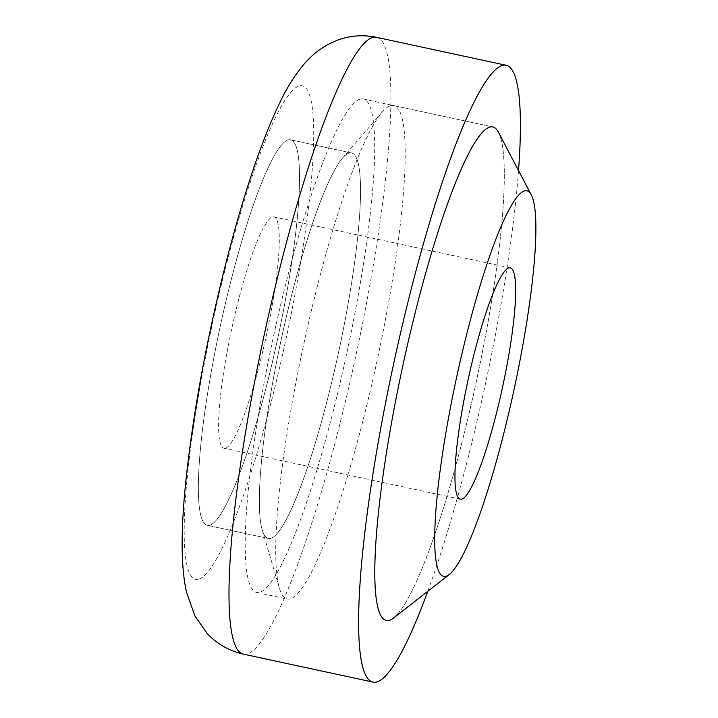 <?xml version="1.0" encoding="UTF-8"?>
<svg xmlns="http://www.w3.org/2000/svg" width="718" height="718" viewBox="0 0 718 718"><rect width="100%" height="100%" fill="white"/><g stroke="black" fill="none" stroke-linecap="round" stroke-linejoin="round"><path stroke-width="0.54" stroke-dasharray="3.59 2.69" d="M225.658 448.095A118.317 17.627 -77.8 0 1 224.007 448.229A118.317 17.627 -77.8 0 1 230.622 334.058A118.317 17.627 -77.8 0 1 272.239 217.042A118.317 17.627 -77.8 0 1 273.89 216.908A118.317 17.627 -77.8 0 1 267.276 331.079A118.317 17.627 -77.8 0 1 225.658 448.095M348.769 153.185A197.199 29.375 -77.8 0 1 351.515 152.961A197.199 29.375 -77.8 0 1 340.494 343.24A197.199 29.375 -77.8 0 1 271.126 538.267A197.199 29.375 -77.8 0 1 268.37 538.491A197.199 29.375 -77.8 0 1 262.276 530.037A197.199 29.375 -77.8 0 1 281.232 339.533A197.199 29.375 -77.8 0 1 342.477 158.148A197.199 29.375 -77.8 0 1 348.769 153.185A197.199 29.375 -77.8 0 1 351.515 152.961A197.199 29.375 -77.8 0 1 340.494 343.24A197.199 29.375 -77.8 0 1 271.126 538.267A197.199 29.375 -77.8 0 1 268.37 538.491A197.199 29.375 -77.8 0 1 279.392 348.212A197.199 29.375 -77.8 0 1 348.769 153.185M287.774 140.028A197.199 29.375 -77.8 0 1 290.521 139.804A197.199 29.375 -77.8 0 1 279.499 330.083A197.199 29.375 -77.8 0 1 210.123 525.109A197.199 29.375 -77.8 0 1 207.376 525.334A197.199 29.375 -77.8 0 1 218.398 335.055A197.199 29.375 -77.8 0 1 287.774 140.028A197.199 29.375 -77.8 0 1 290.521 139.804A197.199 29.375 -77.8 0 1 279.499 330.083A197.199 29.375 -77.8 0 1 210.123 525.109A197.199 29.375 -77.8 0 1 207.376 525.334A197.199 29.375 -77.8 0 1 218.398 335.055A197.199 29.375 -77.8 0 1 287.774 140.028M390.134 105.851A252.413 37.596 -77.8 0 1 393.652 105.564A252.413 37.596 -77.8 0 1 379.553 349.119A252.413 37.596 -77.8 0 1 290.754 598.749A252.413 37.596 -77.8 0 1 287.227 599.036A252.413 37.596 -77.8 0 1 279.428 588.221A252.413 37.596 -77.8 0 1 303.696 344.38A252.413 37.596 -77.8 0 1 382.084 112.205A252.413 37.596 -77.8 0 1 390.134 105.851M498.4 132.175A252.413 37.596 -77.8 0 1 476.312 381.608A252.413 37.596 -77.8 0 1 393.635 617.965M359.637 99.272A252.413 37.596 102.2 0 0 270.839 348.912A252.413 37.596 102.2 0 0 256.73 592.458A252.413 37.596 102.2 0 0 260.248 592.179A252.413 37.596 102.2 0 0 349.056 342.54A252.413 37.596 102.2 0 0 363.155 98.985A252.413 37.596 102.2 0 0 359.637 99.272M427.784 591.3A315.516 46.993 102.2 0 0 518.522 170.543M397.682 614.052A252.413 37.596 102.2 0 0 482.945 349.316A252.413 37.596 102.2 0 0 492.772 126.942L393.652 105.564M243.429 654.143A315.516 46.993 102.2 0 0 247.827 653.784A315.516 46.993 102.2 0 0 358.829 341.741A315.516 46.993 102.2 0 0 376.456 37.3M199.254 579.022A252.413 37.596 102.2 0 0 290.332 318.28A252.413 37.596 102.2 0 0 298.643 86.115A252.413 37.596 102.2 0 0 207.565 346.857A252.413 37.596 102.2 0 0 199.254 579.022M460.364 499.198L224.007 448.229M351.515 152.961L290.521 139.804L351.515 152.961M256.73 592.458L287.227 599.036M262.276 530.037L279.428 588.221M342.477 158.148L382.084 112.205M268.37 538.491L207.376 525.334L268.37 538.491M510.256 267.886L273.89 216.908M363.155 98.985L492.772 126.942"/><path stroke-width="1.08" d="M508.604 268.02A118.317 17.627 102.2 0 0 466.978 385.036A118.317 17.627 102.2 0 0 460.364 499.198A118.317 17.627 102.2 0 0 462.015 499.064A118.317 17.627 102.2 0 0 503.641 382.048A118.317 17.627 102.2 0 0 510.256 267.886A118.317 17.627 102.2 0 0 508.604 268.02M449.432 574.4L393.635 617.965A252.413 37.596 -77.8 0 1 389.865 620.128A252.413 37.596 -77.8 0 1 386.347 620.415A252.413 37.596 -77.8 0 1 400.456 376.86A252.413 37.596 -77.8 0 1 489.254 127.23A252.413 37.596 -77.8 0 1 492.772 126.942A252.413 37.596 -77.8 0 1 498.4 132.175L531.275 194.865A197.199 29.375 -77.8 0 1 514.016 389.739A197.199 29.375 -77.8 0 1 449.432 574.4A197.199 29.375 -77.8 0 1 446.488 576.087A197.199 29.375 -77.8 0 1 452.977 394.703A197.199 29.375 -77.8 0 1 524.131 191.006A197.199 29.375 -77.8 0 1 531.275 194.865M492.772 126.942A252.413 37.596 102.2 0 0 489.254 127.23A252.413 37.596 102.2 0 0 400.456 376.86A252.413 37.596 102.2 0 0 386.347 620.415A252.413 37.596 102.2 0 0 389.865 620.128A252.413 37.596 102.2 0 0 397.682 614.052M518.522 170.543A315.516 46.993 102.2 0 0 506.073 65.257A315.516 46.993 102.2 0 0 501.676 65.616A315.516 46.993 102.2 0 0 390.682 377.659A315.516 46.993 102.2 0 0 373.046 682.1A315.516 46.993 102.2 0 0 377.444 681.741A315.516 46.993 102.2 0 0 427.784 591.3M243.429 654.143C229.033 650.849 216.89 643.902 207.017 633.303L194.964 616.053L186.501 592.153C177.867 553.542 182.695 490.609 195.323 410.05C207.69 333.053 228.261 245.924 249.711 180.173C259.584 149.64 269.564 123.918 279.661 102.997C286.644 88.045 294.972 74.86 304.638 63.453C310.688 56.578 320.973 46.257 339.049 39.625C351.21 35.442 363.676 34.661 376.456 37.3A315.516 46.993 102.2 0 0 372.059 37.659A315.516 46.993 102.2 0 0 261.065 349.702A315.516 46.993 102.2 0 0 243.429 654.143L373.046 682.1M376.456 37.3L506.073 65.257"/></g></svg>
